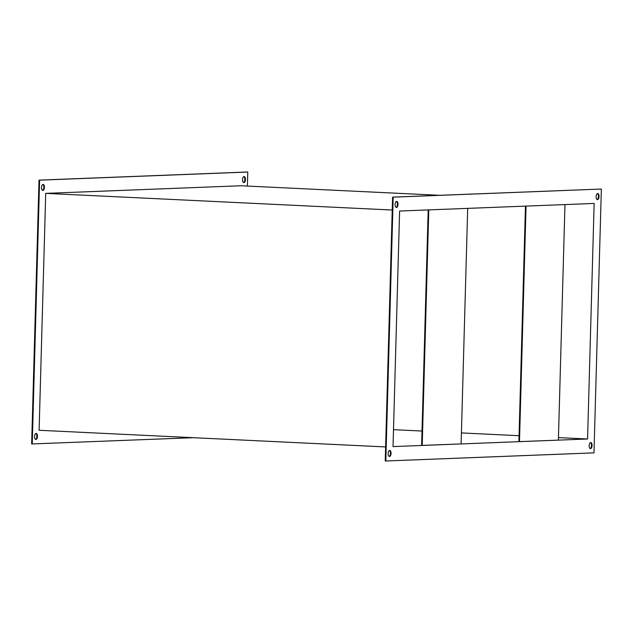 <?xml version="1.0" encoding="UTF-8"?>
<svg xmlns="http://www.w3.org/2000/svg" width="633" height="633" viewBox="0 0 633 633"><rect width="100%" height="100%" fill="white"/><g stroke="black" fill="none" stroke-linecap="round" stroke-linejoin="round"><path stroke-width="0.95" d="M592.077 445.545A3.03 1.456 92.8 0 0 590.763 442.57A3.03 1.456 92.8 0 0 589.165 445.656A3.03 1.456 92.8 0 0 590.478 448.631A3.03 1.456 92.8 0 0 592.077 445.545M590.185 448.552A3.03 1.456 92.8 0 0 591.491 445.513A3.03 1.456 92.8 0 0 590.47 442.617M599.04 196.531A3.03 1.456 92.8 0 0 597.726 193.556A3.03 1.456 92.8 0 0 596.12 196.641A3.03 1.456 92.8 0 0 597.433 199.617A3.03 1.456 92.8 0 0 599.04 196.531M597.141 199.537A3.03 1.456 92.8 0 0 598.446 196.499A3.03 1.456 92.8 0 0 597.425 193.603M398.007 204.372A3.03 1.456 92.8 0 0 396.693 201.405A3.03 1.456 92.8 0 0 395.087 204.491A3.03 1.456 92.8 0 0 396.4 207.458A3.03 1.456 92.8 0 0 398.007 204.372M396.108 207.379A3.03 1.456 92.8 0 0 397.413 204.348A3.03 1.456 92.8 0 0 396.393 201.452M391.052 453.386A3.03 1.456 92.8 0 0 389.738 450.419A3.03 1.456 92.8 0 0 388.132 453.505A3.03 1.456 92.8 0 0 389.445 456.472A3.03 1.456 92.8 0 0 391.052 453.386M389.153 456.401A3.03 1.456 92.8 0 0 390.458 453.363A3.03 1.456 92.8 0 0 389.437 450.467M243.847 176.599A3.03 1.456 -87.2 0 1 244.868 179.495A3.03 1.456 -87.2 0 1 243.563 182.533M242.542 179.637A3.03 1.456 -87.2 0 1 244.148 176.552A3.03 1.456 -87.2 0 1 245.462 179.527A3.03 1.456 -87.2 0 1 243.855 182.613A3.03 1.456 -87.2 0 1 242.542 179.637M35.859 433.463A3.03 1.456 -87.2 0 1 36.88 436.359A3.03 1.456 -87.2 0 1 35.575 439.397M34.554 436.501A3.03 1.456 -87.2 0 1 36.16 433.415A3.03 1.456 -87.2 0 1 37.474 436.39A3.03 1.456 -87.2 0 1 35.867 439.468A3.03 1.456 -87.2 0 1 34.554 436.501M42.815 184.448A3.03 1.456 -87.2 0 1 43.835 187.344A3.03 1.456 -87.2 0 1 42.53 190.383M41.509 187.487A3.03 1.456 -87.2 0 1 43.115 184.401A3.03 1.456 -87.2 0 1 44.429 187.368A3.03 1.456 -87.2 0 1 42.822 190.454A3.03 1.456 -87.2 0 1 41.509 187.487M385.624 446.938L39.104 430.274L45.718 193.374L240.912 185.754L439.555 195.304M45.718 193.374L392.238 210.037M193.445 437.696L31.65 443.955L39.017 180.136L247.179 172.01L247.772 172.041L247.376 186.062M594.15 203.438L587.566 438.993L393.022 446.589L399.605 211.034L594.15 203.438M593.983 452.864L601.35 189.045L393.188 197.164L385.821 460.99L593.983 452.864M393.497 429.665L422.013 431.033M461.417 432.932L519.052 435.702M558.456 437.601L587.566 438.993M32.243 443.986L39.61 180.168L247.772 172.041M39.61 180.168L39.017 180.136M601.35 189.045L392.595 197.14L385.228 460.959L385.821 460.99M392.595 197.14L393.188 197.164M422.203 445.45L428.786 209.895L467.692 208.376L461.109 443.931L421.61 445.418L428.193 209.919M519.479 441.652L526.055 206.097L564.968 204.578L558.385 440.133L518.886 441.628L525.461 206.121"/></g></svg>
